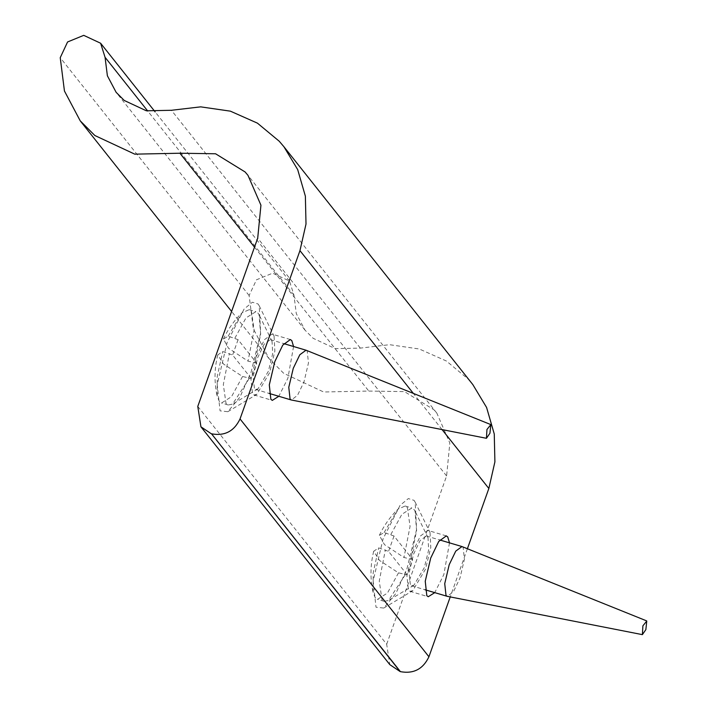 <?xml version="1.0" encoding="UTF-8"?>
<svg xmlns="http://www.w3.org/2000/svg" width="707" height="707" viewBox="0 0 707 707"><rect width="100%" height="100%" fill="white"/><g stroke="black" fill="none" stroke-linecap="round" stroke-linejoin="round"><path stroke-width="0.53" stroke-dasharray="3.54 2.65" d="M251.012 372.456L260.644 333.121L259.213 305.795L258.108 304.01L252.381 302.234L244.101 309.039L227.159 342.418L217.199 384.59L220.063 410.855L227.813 411.704L239.894 397.175L251.012 372.456M269.561 372.783L256.8 394.373L253.981 394.948L252.532 393.905L250.958 379.465L256.438 356.266L264.436 339.678L272.018 334.111L274.069 336.125L274.855 351.149L269.561 372.783M293.564 346.51L287.89 378.218L278.805 396.291M406.958 568.799L416.591 529.472L415.159 502.147L414.055 500.362L408.328 498.585L400.047 505.39L383.106 538.769L373.146 580.942L376.009 607.207L383.76 608.055L395.84 593.527L406.958 568.799M425.499 569.135L412.747 590.725L409.927 591.291L408.478 590.257L406.905 575.807L412.384 552.618L420.382 536.03L427.965 530.453L430.015 532.468L430.802 547.501L425.499 569.135M449.502 542.861L443.837 574.57L434.743 592.634M197.783 406.41L386.676 644.245L389.822 664.642M386.676 644.245L446.603 475.961L449.829 443.033L436.855 413.153L433.992 409.795L404.457 391.607L368.798 391.059L323.647 391.987L283.746 373.349L269.128 358.696L253.336 328.843L249.129 295.517L256.464 279.804L272.628 273.185L289.499 281.059L293.953 295.128L296.286 313.616L305.035 330.169L313.148 338.3L335.277 348.639L360.323 348.118L389.557 344.689L419.278 348.993L446.338 360.985L468.114 379.058L472.815 384.573M467.398 548.729L450.235 596.929M412.667 559.502L403.962 557.487L384.475 544.629L379.367 535.358L384.131 532.512L394.02 536.021L412.667 559.502L407.205 574.862L388.55 551.38L378.66 547.872L373.703 551.257L379.535 560.457L398.492 572.847L407.205 574.862M394.02 536.021L388.55 551.38M424.315 567.633L413.869 585.299L411.562 585.767L410.387 584.919L409.097 573.094L413.577 554.12L420.126 540.546L426.321 535.986L428 537.638L428.645 549.931L424.315 567.633M390.838 534.51L401.885 514.298L411.854 508.006L414.072 509.597L415 511.099L416.6 530.559L410.67 559.476M405.199 574.835L388.505 600.455L384.184 601.339L381.966 599.748L379.261 580.995L385.368 549.869M384.131 532.512L397.953 509.173L405.146 506.018L407.365 507.608L410.069 526.362L403.962 557.487M462.139 546.617L463.138 547.404L464.428 559.219L459.948 578.202L453.541 591.556L447.381 596.372M398.492 572.847L387.445 593.058L377.476 599.35L375.258 597.76L373.163 592.784L373.137 573.112L378.66 547.872M256.729 363.151L248.016 361.136L228.529 348.277L223.421 339.015L228.184 336.17L238.073 339.669L256.729 363.151L251.259 378.51L232.603 355.029L222.714 351.529L217.756 354.905L223.589 364.105L242.545 376.495L251.259 378.51M238.073 339.669L232.603 355.029M268.368 371.281L257.922 388.947L255.616 389.416L254.44 388.567L253.15 376.743L257.631 357.769L264.179 344.194L270.374 339.634L272.054 341.287L272.699 353.588L268.368 371.281M234.892 338.158L245.948 317.947L255.907 311.654L258.126 313.245L259.054 314.748L260.653 334.217L254.723 363.124M249.253 378.484L232.559 404.112L228.237 404.987L226.028 403.397L223.315 384.643L229.422 353.518M228.184 336.17L242.015 312.821L249.2 309.666L251.418 311.257L254.122 330.01L248.016 361.136M306.193 350.265L307.192 351.052L308.482 362.868L304.001 381.851L297.594 395.213L291.443 400.021M242.545 376.495L231.498 396.707L221.53 402.999L219.311 401.408L217.217 396.433L217.19 376.76L222.714 351.529M446.603 475.961L257.71 238.126M442.069 429.582L413.321 393.384M360.323 348.118L171.43 110.283M293.953 295.128L147.763 111.07M249.129 295.517L60.236 57.682M254.502 247.141L368.798 391.059M259.213 305.795L274.069 336.125M227.813 411.704L256.8 394.373M253.981 394.948L272.31 400.383M290.347 339.546L272.018 334.111M415.159 502.147L430.015 532.468M383.76 608.055L412.747 590.725M409.927 591.291L428.256 596.726M446.294 535.888L427.965 530.453M305.035 330.169L116.142 92.334M289.499 281.059L155.151 111.9M269.128 358.696L231.604 311.451M436.855 413.153L247.963 175.318M413.869 585.299L388.505 600.455M428 537.638L415 511.099M405.146 506.018L411.854 508.006M379.367 535.358C383.981 525.504 390.176 516.782 397.953 509.173M426.321 535.986L439.807 539.98M411.562 585.767L425.048 589.762M384.184 601.339L377.476 599.35M373.703 551.257C370.265 565.052 370.088 578.9 373.163 592.784M257.922 388.947L232.559 404.112M272.054 341.287L259.054 314.748M249.2 309.666L255.907 311.654M223.421 339.015C228.034 329.162 234.229 320.43 242.015 312.821M270.374 339.634L283.861 343.637M255.616 389.416L269.102 393.41M228.237 404.987L221.53 402.999M217.756 354.905C214.318 368.709 214.141 382.549 217.217 396.433"/><path stroke-width="1.06" d="M278.805 396.291L272.31 400.383L270.869 399.34L269.296 384.9L274.776 361.701L282.773 345.113L290.347 339.546L291.797 340.58L293.564 346.51M434.743 592.634L428.256 596.726L426.816 595.692L425.243 581.242L430.713 558.053L438.72 541.465L446.294 535.888L447.743 536.931L449.502 542.861M240.035 418.933C234.167 431.27 224.667 436.228 211.526 433.815L400.418 671.65C413.56 674.063 423.06 669.105 428.928 656.768L240.035 418.933L299.954 250.649L306.007 224.039L305.371 196.184L297.7 169.636L283.922 146.738L279.221 141.223L257.436 123.151L230.385 111.158L200.664 106.854L171.43 110.283L146.384 110.805L124.255 100.465L116.142 92.334L107.384 75.782L105.06 57.294L100.606 43.224L83.735 35.35L67.572 41.969L60.236 57.682L64.443 91.009L80.236 120.862L94.853 135.514L134.754 154.153L179.905 153.225L215.564 153.773L245.099 171.96L247.963 175.318L260.936 205.198L257.71 238.126L197.783 406.41L200.929 426.807L389.822 664.642L400.153 671.57L211.526 433.815M211.26 433.736L200.929 426.807M283.922 146.738L472.815 384.573L486.593 407.471L494.264 434.018L494.9 461.874L488.846 488.484L467.398 548.729M450.235 596.929L428.928 656.768M642.893 625.836L646.764 621.038L645.871 629.592L642.389 634.639L642.893 625.836M642.389 634.639L447.204 596.328L446.02 595.48L444.73 583.664L449.21 564.681L455.759 551.115L461.963 546.555L646.481 620.817M486.946 429.485L490.817 424.686L489.933 433.241L486.443 438.296L486.946 429.485M486.443 438.296L291.257 399.976L290.073 399.128L288.783 387.312L293.264 368.329L299.812 354.764L306.016 350.204L490.534 424.474M488.846 488.484L442.069 429.582M413.321 393.384L299.954 250.649M147.763 111.07L105.06 57.294M179.905 153.225L254.502 247.141M155.151 111.9L100.606 43.224M231.604 311.451L80.236 120.862M439.807 539.98L461.963 546.555M425.048 589.762L447.204 596.328M283.861 343.637L306.016 350.204M269.102 393.41L291.257 399.976"/></g></svg>

